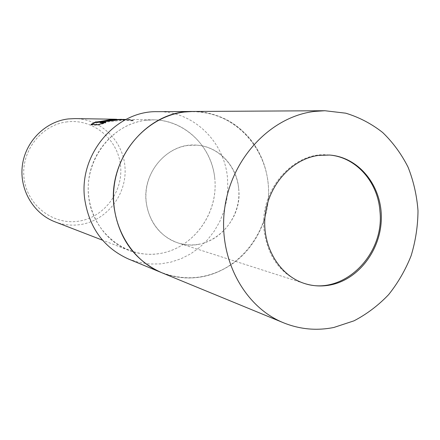 <?xml version="1.0" encoding="UTF-8"?>
<svg xmlns="http://www.w3.org/2000/svg" width="440" height="440" viewBox="0 0 440 440"><rect width="100%" height="100%" fill="white"/><g stroke="black" fill="none" stroke-linecap="round" stroke-linejoin="round"><path stroke-width="0.33" stroke-dasharray="2.2 1.65" d="M238.651 188.326C236.731 165.644 218.581 146.487 196.939 145.173C168.889 142.104 142.048 171.749 146.19 202.197C149.331 222.679 159.907 236.247 177.914 242.897C208.84 253.935 243.183 222.338 238.651 188.326M329.06 155.007L328.52 154.963C293.464 151.003 259.138 190.234 264.066 230.291C267.845 257.191 281.012 274.824 303.556 283.184L304.073 283.349M268.202 183.887C266.827 170.044 262.482 157.399 255.173 145.948C240.103 123.723 219.335 112.233 192.869 111.474C233.112 111.172 266.849 146.691 268.505 188.194C270.628 229.669 240.845 269.946 201.619 276.865C187.891 279.257 174.521 277.838 161.502 272.608C186.318 281.837 209.88 278.977 232.188 264.022C256.988 246.835 271.337 214.627 268.202 183.887C266.827 170.044 262.482 157.399 255.173 145.948C236.319 116.523 198.187 103.505 165.149 117.084C132.072 130.46 109.676 169.356 114.037 207.02C117.266 235.367 134.745 260.2 158.45 271.271C184.124 281.908 208.698 279.494 232.188 264.022C256.988 246.835 271.337 214.627 268.202 183.887M128.673 259.105L138.941 262.399L149.556 264.006L160.276 263.912L170.857 262.136L181.082 258.737L190.729 253.803L199.59 247.456L207.493 239.839L214.275 231.121L219.797 221.49L223.949 211.151L226.65 200.327L227.849 189.233L227.513 178.107C224.488 141.576 193.254 110.957 157.377 111.672M214.77 178.371C211.536 143.555 179.911 115.99 145.833 120.291C111.711 124.047 84.172 160.237 88.655 196.708C92.637 233.25 126.874 259.479 160.182 253.468C193.567 247.984 218.488 213.131 214.77 178.371M54.89 221.788C63.212 224.939 71.753 225.863 80.504 224.549C106.502 220.632 126.484 195.19 125.07 168.531C123.954 141.862 101.475 118.921 74.982 118.591M145.833 120.291C117.524 123.602 92.692 148.923 88.803 179.382C84.744 209.82 102.24 240.24 128.7 250.299C138.941 254.172 149.435 255.228 160.182 253.468C192.104 248.188 216.59 216.068 215.072 182.617C213.923 149.144 186.698 120.28 154.099 119.851L145.833 120.291M67.276 121.853C41.25 124.691 20.592 151.421 24.09 178.448C27.203 205.53 53.251 225.352 78.793 221.166C104.39 217.371 123.563 191.373 120.505 165.297C117.821 139.178 93.258 118.624 67.276 121.853M104.66 121.512L104.319 121.589C110.22 120.285 114.983 119.68 118.608 119.774L120.615 120.126L114.466 119.702L104.264 121.127M114.466 119.702L114.411 119.218M91.63 124.487L91.036 124.977L97.972 125.219L97.917 124.702M91.036 124.977L90.976 124.465M95.722 122.37L95.755 121.787M116.82 119.295L120.56 119.63L118.536 119.284M120.615 120.126L120.56 119.63M100.029 122.727L125.736 119.9C129.41 120.043 131.956 120.395 133.364 120.951L121.737 119.829L117.926 119.862M97.972 125.219L105.837 122.887L104.126 122.837M105.837 122.887L105.776 122.375M114.455 120.901L114.4 120.401M133.364 120.951L133.309 120.434C131.895 119.878 129.344 119.537 125.659 119.394M123.904 119.4L133.309 120.434M198.253 244.349C221.21 240.581 239.261 217.52 238.904 193.017C238.782 168.504 220.165 146.828 196.939 145.173L188.001 145.437C166.788 148.137 148.451 167.855 146.163 190.965C143.732 214.066 157.707 236.533 177.914 242.897C184.575 244.998 191.351 245.482 198.253 244.349M328.52 154.963L329.604 155.045M128.7 250.299L102.542 240.196M114.835 119.405L114.873 119.719M121.242 119.515L121.297 120.01M125.736 119.9L121.737 119.829M118.608 119.774L114.747 119.708M154.099 119.851L126.06 119.405M303.556 283.184L177.914 242.897L304.59 283.52"/><path stroke-width="0.66" d="M304.073 283.349C342.666 296.632 385.044 254.991 379.918 211.046C377.845 181.748 355.911 156.931 329.06 155.007M324.902 110.732L192.869 111.474C148.099 110.209 107.344 158.356 114.037 207.02C118.806 238.618 134.629 260.475 161.502 272.608L128.673 259.105C103.796 247.88 89.139 227.827 84.689 198.946C78.436 154.479 115.901 110.545 157.377 111.672L192.869 111.474L184.542 112.002C150.178 115.968 119.63 146.916 114.384 184.481C108.944 222.019 129.663 259.727 161.502 272.608L283.608 322.823C299.954 329.373 316.712 330.918 333.877 327.459L353.997 320.832C366.773 314.155 378.307 305.437 388.591 294.679C397.952 282.959 405.46 269.978 411.114 255.75C415.58 241.054 417.874 226.056 418 210.744C416.851 195.536 413.54 181.011 408.067 167.173C401.423 154 392.959 142.445 382.674 132.506C371.509 123.723 359.211 117.288 345.769 113.19L324.902 110.732L314.43 111.425C271.166 116.589 231.853 157.669 224.796 207.493C217.487 257.296 243.628 306.719 283.608 322.823M121.649 119.334L111.947 119.697L104.258 121.094L112.827 119.713L123.904 119.4M126.06 119.405L118.355 119.807L99.974 122.227L105.776 122.375L97.917 124.702L90.976 124.465L95.667 121.88C96.734 122.089 101.514 121.352 110.005 119.663L114.411 119.218L74.982 118.591L68.272 118.932C45.304 121.556 25.399 141.488 22.363 165.484C19.206 189.464 33.385 213.593 54.89 221.788L102.542 240.196M95.717 122.314L91.63 124.487M114.664 119.224L116.82 119.295M104.313 121.561L104.258 121.094M117.926 119.862L104.66 121.512M104.264 121.127C98.571 122.43 95.728 122.848 95.722 122.37L95.689 122.073M104.126 122.837L100.029 122.727L99.974 122.227M330.061 285.038C358.804 279.653 381.447 249.304 381.332 217.349C381.502 185.389 358.694 157.135 329.604 155.045L318.389 155.424C291.715 159.06 268.263 185.196 265.117 215.716C261.795 246.224 279.279 275.578 304.59 283.52C312.934 286.143 321.42 286.649 330.061 285.038"/></g></svg>
